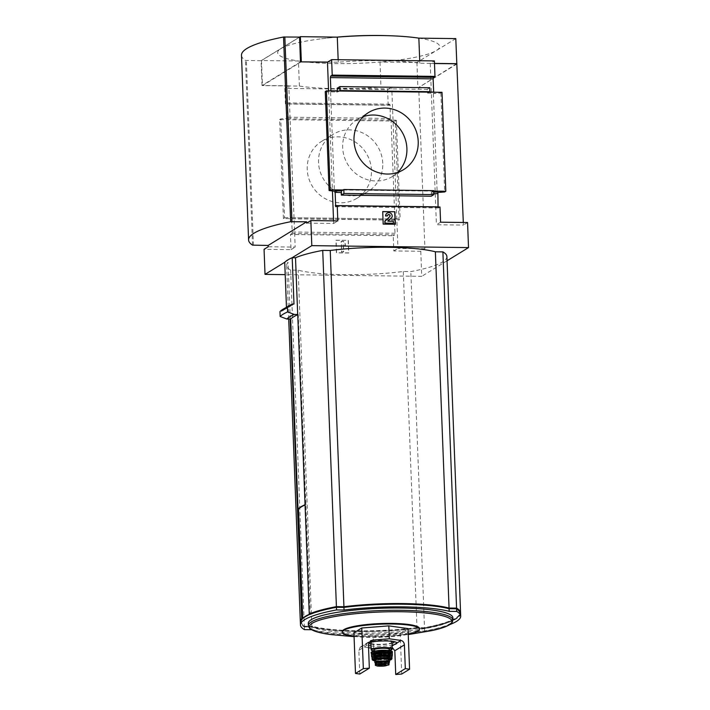 <?xml version="1.0" encoding="UTF-8"?>
<svg xmlns="http://www.w3.org/2000/svg" width="710" height="710" viewBox="0 0 710 710"><rect width="100%" height="100%" fill="white"/><g stroke="black" fill="none" stroke-linecap="round" stroke-linejoin="round"><path stroke-width="0.53" stroke-dasharray="3.55 2.66" d="M371.046 648.079L373.629 648.443L392.204 647.413M359.757 674.047L358.843 650.298L360.272 647.121L361.896 646.792L368.605 642.674A15.407 2.609 177.8 0 0 366.298 643.739A15.407 2.609 177.8 0 0 366.076 644.218A15.407 2.609 177.8 0 0 368.472 645.505M370.966 645.922A15.407 2.609 177.8 0 0 392.115 645.115M368.561 647.733L361.896 646.792M373.629 648.443L373.132 635.512L353.926 632.814M401.736 674.03L400.174 633.391L373.132 635.512M310.013 613.99L310.288 613.999A106.109 17.954 -2.2 0 0 302.735 618.632M433.739 191.114L431.458 192.028L431.227 196.217M337.206 88.226L427.127 89.345L427.589 93.09L429.159 92.149M442.01 92.309L440.874 93.001L433.366 93.587L434.076 93.152L433.659 92.202M330.895 90.924L331.25 91.892L337.667 91.972L337.321 91.004M339.247 91.022L337.738 91.954M325.269 91.563L330.603 92.309L331.313 91.874M457.204 63.802L418.722 87.445L424.917 248.713L420.773 251.269L393.793 250.932L393.207 235.755L290.452 234.477L291.038 249.654L264.058 249.316M420.773 251.269L421.731 276.332L285.207 274.637M348.131 240.468L348.619 253.008L336.416 252.849L335.936 240.317L348.326 240.353L348.805 252.893L336.602 252.733L336.123 240.202L348.326 240.353M290.452 234.477L291.961 233.546L292.289 232.001L291.419 217.695L394.183 218.973L395.044 233.279L394.724 234.833L393.207 235.755M463.302 222.47L463.399 225.079L436.428 224.742L440.582 222.195M467.553 222.523L463.399 225.079M447.06 260.774L421.731 276.332M395.221 121.046L396.358 120.354L391.024 119.599L394.822 218.556L400.156 219.31L399.029 220.002L395.221 121.046L279.616 119.608L283.423 218.565L399.029 220.002M396.358 120.354L400.156 219.31M284.808 262.23L292.023 257.792M284.55 217.863L292.067 217.278L288.26 118.321L280.752 118.907L284.55 217.863L283.423 218.565M439.996 207.018L438.416 207.968L438.07 206.992M433.366 93.587L437.165 192.552M440.874 93.001L444.682 191.957M330.603 92.309L334.41 191.265M327.665 62.072L338.262 62.205A81.055 13.721 -2.2 0 1 419.823 63.217L430.42 63.35L434.387 60.918M284.834 88.377L285.429 103.855L388.192 105.133L387.598 89.655L284.834 88.377L288.801 85.945L262.469 85.617L301.138 61.859M387.598 89.655L391.556 87.224L380.959 87.09A81.055 13.721 -2.2 0 1 299.398 86.07L288.801 85.945L295.183 247.098L268.211 246.761M288.26 118.321L287.55 118.756L287.373 104.015L287.009 102.906L285.429 103.855M388.192 105.133L389.772 104.184L390.127 105.293L390.314 120.043L391.024 119.599M433.721 190.644L432.967 191.105L343.045 189.978M371.436 170.205A33.494 31.613 58.4 0 0 354.086 141.326A33.494 31.613 58.4 0 0 321.79 141.263A33.494 31.613 58.4 0 0 312.391 186.348A33.494 31.613 58.4 0 0 356.855 198.347A33.494 31.613 58.4 0 0 371.436 170.205M280.752 118.907L279.616 119.608M456.566 63.793L418.722 87.445M288.988 85.83L262.017 85.493L300.499 61.85M446.892 256.541A107.174 18.14 -2.2 0 1 410.824 271.593L403.298 271.495A79.041 13.375 -2.2 0 1 298.164 270.182L290.647 270.093A107.174 18.14 -2.2 0 1 286.645 265.442A107.174 18.14 -2.2 0 1 288.038 262.345L284.737 262.31M418.856 38.145A81.055 13.721 -2.2 0 1 436.357 50.543L416.93 62.48L380.001 62.018A81.055 13.721 -2.2 0 1 298.431 61.007A81.055 13.721 -2.2 0 1 280.938 48.608A81.055 13.721 -2.2 0 1 321.577 38.757A81.055 13.721 -2.2 0 1 337.294 37.133M299.398 86.07L298.431 61.007L261.502 60.545L299.549 37.169M455.793 38.606L436.357 50.543A81.055 13.721 -2.2 0 1 380.001 62.018L380.959 87.09M418.083 87.436L391.556 87.224L418.083 87.436M416.93 62.48L417.888 87.552M261.502 60.545L262.469 85.617M338.164 59.72L338.262 62.205M419.725 60.732L419.823 63.217M434.484 63.518L430.233 63.465L434.476 63.403M293.984 304.04A106.846 18.078 177.8 0 0 286.512 308.628L284.976 308.69L284.781 309.587L283.343 309.649L283.148 310.545L281.728 310.607L281.524 311.504L279.962 311.575M286.458 307.252L286.512 308.628M287.532 306.64A108.435 18.354 177.8 0 0 284.976 308.69M292.245 304.998A108.683 18.389 177.8 0 0 284.781 309.587M285.837 307.643A110.165 18.646 177.8 0 0 283.343 309.649M290.612 305.957A110.405 18.682 177.8 0 0 283.148 310.545M284.967 308.149A111.878 18.93 177.8 0 0 281.728 310.607M288.997 306.915A112.118 18.975 177.8 0 0 281.524 311.504M297.747 314.699A106.642 18.052 -2.2 0 1 298.262 314.477L310.288 613.999M297.738 314.468L298.262 314.477M290.221 319.083L288.038 262.345M290.647 270.093L304.333 626.335A107.174 18.14 -2.2 0 1 300.357 622.013M460.577 613.112A107.174 18.14 -2.2 0 1 424.509 627.835L410.824 271.593M403.298 271.495L416.983 627.738L424.509 627.835M416.983 627.738A79.041 13.375 -2.2 0 1 311.85 626.433L298.164 270.182M304.333 626.335L311.85 626.433M262.017 85.493L261.058 60.723L245.438 60.412A133.977 22.676 -2.2 0 1 241.48 55.229M299.549 37.08L261.058 60.723M333.567 220.854L333.664 223.455L306.693 223.126M328.579 90.889L332.422 190.99M291.038 249.654L295.183 247.098M291.348 217.713L292.067 217.278M424.917 248.713L397.946 248.385L391.751 87.108M394.112 218.999L394.822 218.556M393.793 250.932L397.946 248.385M430.233 63.465L436.428 224.742M333.664 223.455L337.818 220.908M363.307 116.635A33.494 31.613 58.4 0 0 357.254 119.475A33.494 31.613 58.4 0 0 347.856 164.56A33.494 31.613 58.4 0 0 392.319 176.559A33.494 31.613 58.4 0 0 397.591 172.441M382.752 163.256A33.494 31.613 58.4 0 0 365.401 134.368A33.494 31.613 58.4 0 0 333.105 134.314A33.494 31.613 58.4 0 0 323.707 179.399A33.494 31.613 58.4 0 0 368.17 191.389A33.494 31.613 58.4 0 0 382.752 163.256M395.213 224.378L383.196 224.112M383.01 224.227L382.717 211.58M387.136 213.151A3.346 3.159 -121.6 0 1 391.76 217.491L387.704 221.316L393.358 221.271M387.252 216.035A1.606 1.518 -121.6 0 1 388.042 214.642M393.171 221.387L393.251 223.366M345.042 243.397L345.149 246.201L343.143 244.196L343.445 251.952L341.51 251.926L341.111 241.373L343.036 241.4L345.229 243.281L345.335 246.086L343.329 244.08L343.631 251.837L341.705 251.81L341.297 241.258L343.223 241.276L345.229 243.281M427.127 89.345L429.763 87.721M305.052 504.695A106.642 18.052 -2.2 0 1 305.557 504.473M305.123 626.903A106.109 17.954 -2.2 0 1 301.155 622.297A106.109 17.954 -2.2 0 1 336.868 607.405L344.314 607.494A78.251 13.241 -2.2 0 1 448.392 608.789L455.838 608.887A106.109 17.954 -2.2 0 1 459.805 613.484A106.109 17.954 -2.2 0 1 424.092 628.385L416.646 628.297A78.251 13.241 -2.2 0 1 312.569 627.001L305.123 626.903L305.096 626.247A106.109 17.954 -2.2 0 1 301.129 621.64A106.109 17.954 -2.2 0 1 302.469 618.632L302.389 618.623M305.06 504.925A106.109 17.954 -2.2 0 1 306.081 504.482M312.569 627.001L312.542 626.335L305.096 626.247M416.646 628.297L416.619 627.64A78.251 13.241 -2.2 0 1 312.542 626.335M424.092 628.385L424.065 627.729L416.619 627.64M457.613 609.411A106.109 17.954 -2.2 0 1 459.778 612.828A106.109 17.954 -2.2 0 1 424.065 627.729M449.696 624.631A107.174 18.14 -2.2 0 1 424.633 631.137L417.116 631.039L417.01 628.403L424.527 628.492A107.174 18.14 -2.2 0 0 460.604 613.44M417.01 628.403A79.041 13.375 -2.2 0 1 311.876 627.09L304.359 626.992A107.174 18.14 -2.2 0 1 300.357 622.342M408.01 628.572L400.174 633.391M354.068 636.391A38.651 6.541 177.8 0 0 408.232 634.314M342.327 631.563A38.651 6.541 177.8 0 0 381.199 636.621A38.651 6.541 177.8 0 0 419.574 628.598M452.873 617.753A72.349 12.248 -2.2 0 1 360.21 633.054A72.349 12.248 -2.2 0 1 308.291 623.309M417.116 631.039A79.041 13.375 -2.2 0 1 311.983 629.726L311.637 629.726M304.457 629.637L304.359 626.992M311.983 629.726L311.876 627.09M424.633 631.137L424.527 628.492M393.881 641.618A12.727 2.157 177.8 0 0 385.006 640.313A12.727 2.157 177.8 0 0 368.934 642.577M370.895 644.121A12.727 2.157 177.8 0 0 392.044 643.304M375.297 663.761A6.567 1.109 177.8 0 0 380.942 664.649A6.567 1.109 177.8 0 0 388.148 663.584L388.885 663.14A6.567 1.109 177.8 0 0 389.151 662.803M377.019 666.007L384.075 666.06M388.024 662.004A5.84 0.985 -2.2 0 1 382.335 663.211A5.84 0.985 -2.2 0 1 376.353 662.492M376.034 663.14A7.366 1.251 177.8 0 0 382.734 663.451A7.366 1.251 177.8 0 0 388.867 662.501M389.896 641.121A10.588 1.793 177.8 0 0 384.403 640.686A10.588 1.793 177.8 0 0 372.874 641.778M370.851 642.923A10.588 1.793 177.8 0 0 381.492 644.307A10.588 1.793 177.8 0 0 392 642.106M373.93 649.925A7.774 1.313 177.8 0 0 381.749 650.937A7.774 1.313 177.8 0 0 389.462 649.33M376.415 663.504L376.389 663.548A5.84 0.985 177.8 0 0 382.379 664.267A5.84 0.985 177.8 0 0 388.059 663.06A5.84 0.985 177.8 0 0 383.977 662.27A5.84 0.985 177.8 0 0 377.463 662.891L376.415 663.504L376.398 662.927L376.389 663.548L376.371 662.936M382.983 652.889A4.02 0.683 177.8 0 0 377.835 653.741A4.02 0.683 177.8 0 0 381.873 654.265A4.02 0.683 177.8 0 0 385.867 653.431A4.02 0.683 177.8 0 0 382.983 652.889M383.356 662.652A4.02 0.683 177.8 0 0 378.208 663.495A4.02 0.683 177.8 0 0 378.208 663.504A4.02 0.683 177.8 0 0 382.255 664.028A4.02 0.683 177.8 0 0 386.24 663.193A4.02 0.683 177.8 0 0 386.24 663.184A4.02 0.683 177.8 0 0 383.356 662.652M390.154 647.147L392.151 645.922M358.843 650.298L368.428 644.414M431.13 193.582L433.837 193.617M431.458 192.028L433.774 192.064M427.225 91.989L429.381 92.016M427.651 93.072L434.076 93.152M291.961 233.546L394.724 234.833M292.289 232.001L395.044 233.279M291.783 218.804L394.538 220.082M335.723 206.663L438.487 207.941M286.938 102.923L389.701 104.21M287.373 104.015L390.127 105.293M287.878 117.203L390.633 118.49M287.55 118.756L390.314 120.043M253.452 245.261L246.361 60.536M252.538 245.136L245.438 60.412M331.117 634.598A71.319 12.07 177.8 0 0 430.979 630.764M308.38 625.572A72.349 12.248 177.8 0 0 381.137 635.033A72.349 12.248 177.8 0 0 452.962 620.016M388.219 665.341L388.148 663.584M388.956 664.888L388.885 663.14M371.117 649.765A10.588 1.793 177.8 0 0 381.758 651.15A10.588 1.793 177.8 0 0 392.266 648.958M373.975 651.07A10.313 1.748 177.8 0 0 389.506 650.475L382.69 651.336L373.975 651.079M376.682 650.804A7.774 1.313 177.8 0 0 374.01 651.904A7.774 1.313 177.8 0 0 381.829 652.925A7.774 1.313 177.8 0 0 389.541 651.31A7.774 1.313 177.8 0 0 386.79 650.413M384.137 650.697A8.307 1.402 177.8 0 0 373.726 652.765A8.307 1.402 177.8 0 0 387.527 652.943A8.307 1.402 177.8 0 0 384.137 650.697M371.534 652.357A10.313 1.748 177.8 0 0 381.865 653.875A10.313 1.748 177.8 0 0 392.044 651.576M371.232 652.809A10.579 1.793 177.8 0 0 381.873 654.194A10.579 1.793 177.8 0 0 392.381 651.993M371.57 654.371A10.552 1.784 177.8 0 0 381.918 655.374A10.552 1.784 177.8 0 0 392.168 653.573M391.503 654.034L381.758 655.49L372.262 654.771A10.419 1.766 177.8 0 0 381.927 655.481A10.419 1.766 177.8 0 0 391.494 654.025M373.487 654.336A8.573 1.455 177.8 0 0 381.909 655.17A8.573 1.455 177.8 0 0 390.252 653.697M374.88 654.016A7.908 1.34 177.8 0 0 373.984 654.682A7.908 1.34 177.8 0 0 381.936 655.712A7.908 1.34 177.8 0 0 389.781 654.07A7.908 1.34 177.8 0 0 388.84 653.484M384.119 653.404A7.908 1.34 177.8 0 0 374.001 655.073A7.908 1.34 177.8 0 0 381.945 656.111A7.908 1.34 177.8 0 0 389.799 654.469A7.908 1.34 177.8 0 0 384.119 653.404M384.208 653.626A8.174 1.385 177.8 0 0 373.975 655.658A8.174 1.385 177.8 0 0 387.545 655.827A8.174 1.385 177.8 0 0 384.208 653.626C392.71 654.221 388.725 654.549 389.799 654.478L389.843 653.839C389.355 653.812 391.343 654.008 384.962 654.939C380.436 655.339 376.957 655.259 374.534 654.709L373.895 654.451L374.001 655.082C374.498 654.345 377.897 653.866 384.199 653.626M371.667 655.223A10.304 1.748 177.8 0 0 381.971 656.777A10.304 1.748 177.8 0 0 392.133 654.442M371.481 655.614A10.437 1.766 177.8 0 0 381.98 656.945A10.437 1.766 177.8 0 0 392.346 654.806M371.969 657.283A10.286 1.739 177.8 0 0 382.033 658.25A10.286 1.739 177.8 0 0 391.991 656.519M372.75 657.682A10.153 1.722 177.8 0 0 382.033 658.339A10.153 1.722 177.8 0 0 391.237 656.972L381.847 658.347L372.741 657.691M374.241 657.185A7.908 1.34 177.8 0 0 382.015 657.957A7.908 1.34 177.8 0 0 389.71 656.59M374.347 657.158A7.632 1.296 177.8 0 0 374.347 657.176A7.632 1.296 177.8 0 0 382.024 658.179A7.632 1.296 177.8 0 0 389.612 656.59A7.632 1.296 177.8 0 0 389.604 656.572L389.639 657.38A7.632 1.296 177.8 0 0 384.163 656.351A7.632 1.296 177.8 0 0 374.374 657.966A7.632 1.296 177.8 0 0 382.06 658.969A7.632 1.296 177.8 0 0 389.639 657.38L389.639 657.38C388.601 657.469 392.461 657.149 384.234 656.572A7.908 1.34 177.8 0 0 374.339 658.543A7.908 1.34 177.8 0 0 387.465 658.702A7.908 1.34 177.8 0 0 384.243 656.572C378.057 656.821 374.773 657.291 374.374 657.975L374.347 657.167C375.226 657.176 372.147 657.265 378.359 657.939C383.098 658.028 386.551 657.735 388.716 657.052L389.612 656.581M372.164 658.152A9.904 1.677 177.8 0 0 382.086 659.617A9.904 1.677 177.8 0 0 391.858 657.398M372.005 658.534A10.029 1.695 177.8 0 0 382.086 659.794A10.029 1.695 177.8 0 0 392.044 657.762M372.306 659.759A9.78 1.651 177.8 0 0 382.131 660.974A9.78 1.651 177.8 0 0 391.84 659.004M374.756 660.824A9.523 1.615 177.8 0 0 389.479 660.256L383.01 661.099L374.756 660.832M374.72 660.344A8.041 1.358 177.8 0 0 382.131 660.886A8.041 1.358 177.8 0 0 389.479 659.776M374.738 660.469A7.366 1.251 177.8 0 0 382.149 661.427A7.366 1.251 177.8 0 0 389.47 659.901M380.587 666.193A7.703 1.305 177.8 0 0 383.666 666.095M385.867 653.431L386.515 665.075A4.224 0.719 177.8 0 0 386.515 665.075A4.224 0.719 177.8 0 0 383.489 664.516A4.224 0.719 177.8 0 0 378.084 665.394A4.224 0.719 177.8 0 0 378.084 665.412L377.835 653.741M360.272 647.121L370.496 640.837M427.589 93.09L434.005 93.17M331.25 91.892L337.667 91.972M291.419 217.695L394.183 218.973M335.661 206.681L438.416 207.968M287.009 102.906L389.772 104.184M336.886 37.124A428.796 428.796 0 0 0 321.577 38.757M288.704 319.065L286.645 265.442M392.319 176.559L403.635 169.601M357.254 119.475L368.579 112.526M356.855 198.347L368.17 191.389M321.79 141.263L333.105 134.314M301.155 622.297L301.129 621.64M459.805 613.484L459.778 612.828M354.077 636.657L381.607 636.826L408.241 634.571M366.298 643.739L370.86 641.583L385.184 640.269L393.97 641.236L396.597 642.577M373.984 651.274L373.975 652.055L374.578 651.745C376.717 651.061 379.894 650.715 384.11 650.706L389.586 651.452L389.515 650.679M374.649 660.22L375.324 660.477C378.093 661.01 381.616 661.045 385.885 660.566L389.541 659.652M388.059 663.06L388.033 662.235"/><path stroke-width="1.06" d="M404.398 644.866C404.114 642.435 402.996 640.97 401.043 640.455L389.311 638.805L388.814 625.874L408.01 628.572L409.572 669.21L401.736 674.03L395.727 674.5L394.813 650.75L404.398 644.866L405.312 668.616L409.572 669.21M392.204 647.413L394.813 650.75M401.043 640.455L396.863 643.029A15.407 2.609 177.8 0 0 396.863 643.02L394.334 644.573A15.407 2.609 177.8 0 0 396.863 643.029A15.407 2.609 177.8 0 0 396.597 642.577A15.407 2.609 177.8 0 0 385.805 640.961A15.407 2.609 177.8 0 0 368.836 642.603M368.898 642.488L372.786 640.101L370.496 640.837L368.428 644.414L369.342 668.163L359.757 674.047L355.488 673.453L353.926 632.814L361.772 627.995L388.814 625.874M368.472 645.505A15.407 2.609 177.8 0 0 370.966 645.922M392.115 645.115A15.407 2.609 177.8 0 0 394.334 644.573L392.151 645.922M371.046 648.079L368.561 647.733M355.488 673.453L363.334 668.634L369.342 668.163M372.786 640.101L389.311 638.805M363.334 668.634L361.772 627.995M395.727 674.5L405.312 668.616M322.722 250.39A107.174 18.14 -2.2 0 0 295.511 257.757L297.685 314.495A107.174 18.14 -2.2 0 1 297.738 314.468L309.249 613.981A107.174 18.14 -2.2 0 1 336.407 606.633L322.722 250.39L330.239 250.479A79.041 13.375 -2.2 0 1 435.372 251.793L442.889 251.89A107.174 18.14 -2.2 0 1 446.892 256.541L460.577 612.783A107.174 18.14 -2.2 0 1 460.577 613.112M302.842 618.25A106.109 17.954 -2.2 0 1 310.013 613.99A106.109 17.954 -2.2 0 1 336.842 606.739L344.288 606.837A78.251 13.241 -2.2 0 1 448.374 608.133L455.811 608.221A106.109 17.954 -2.2 0 1 457.613 609.411M438.07 206.992L437.875 192.108L433.774 192.064M343.045 189.978L343.809 189.517L433.721 190.644L433.872 194.602L431.227 196.217L341.315 195.099L341.537 190.91L343.045 189.978L330.203 189.819L326.405 90.862L325.269 91.563L329.076 190.52L334.41 191.265L335.12 190.83L335.661 206.681L337.232 205.731L439.996 207.018L440.582 222.195L467.553 222.523L468.52 247.595L447.06 260.774M326.405 90.862L442.01 92.309L445.809 191.265L433.739 191.114M445.809 191.265L444.682 191.957L437.662 192.508M329.076 190.52L330.203 189.819M433.659 92.202L433.144 78.872L433.473 77.319L434.981 76.396L332.218 75.109L331.623 59.631L434.387 60.918L434.981 76.396M332.218 75.109L330.709 76.041L330.381 77.594L330.895 90.924M337.321 91.004L337.206 88.226L339.85 86.602L429.763 87.721L429.914 91.679L340.001 90.561L339.85 86.602M285.207 274.637L265.025 274.38L284.808 262.23A106.846 18.078 177.8 0 0 284.737 262.31L286.458 307.252M337.232 205.731L337.818 220.908L310.847 220.57L306.693 223.126L306.64 221.804L268.158 245.447L268.211 246.761L264.058 249.316L265.025 274.38M310.847 220.57L311.805 245.642L468.52 247.595M395.399 224.262L394.92 211.731L382.717 211.58L383.196 224.112L395.399 224.262M299.549 37.169L300.365 36.672L337.294 37.133A81.055 13.721 -2.2 0 1 381.474 35.553A81.055 13.721 -2.2 0 1 394.787 35.944A81.055 13.721 -2.2 0 1 418.856 38.145L455.793 38.606L463.302 222.47M295.511 257.757L292.2 257.721A106.846 18.078 177.8 0 0 292.023 257.792L311.805 245.642M331.623 59.631L327.47 62.187L328.579 90.889M418.217 141.468A33.494 31.613 58.4 0 0 400.866 112.579A33.494 31.613 58.4 0 0 368.579 112.526A33.494 31.613 58.4 0 0 359.171 157.611A33.494 31.613 58.4 0 0 403.635 169.601A33.494 31.613 58.4 0 0 418.217 141.468M327.47 62.187L300.499 61.85L299.549 37.08L283.547 37A133.977 22.676 -2.2 0 0 241.48 55.229L248.58 239.953A133.977 22.676 -2.2 0 1 290.647 221.724L306.64 221.804M301.138 61.859L327.665 62.072M300.365 36.672L301.333 61.743M337.294 37.133L338.164 59.72M418.856 38.145L419.725 60.732M434.476 63.403L456.752 63.678M292.023 257.792A106.846 18.078 177.8 0 0 284.808 262.23M292.2 257.721L293.984 304.04L292.449 304.102A108.435 18.354 177.8 0 0 287.532 306.64M287.435 306.986L287.621 311.921A113.742 19.25 177.8 0 0 280.157 316.509L279.962 311.575A113.742 19.25 177.8 0 1 287.435 306.986L288.997 306.915L289.201 306.019L290.612 305.957L290.816 305.06L292.245 304.998L292.449 304.102M290.816 305.06A110.165 18.646 177.8 0 0 285.837 307.643M289.201 306.019A111.878 18.93 177.8 0 0 284.967 308.149M297.685 314.495L294.33 314.45A106.899 18.087 177.8 0 0 286.858 319.038L290.221 319.083A107.174 18.14 -2.2 0 1 290.221 319.083L290.709 319.118A106.642 18.052 -2.2 0 1 297.747 314.699M294.33 314.45L287.621 311.921M280.157 316.509L286.858 319.038M300.357 622.013A107.174 18.14 -2.2 0 1 300.33 621.685A107.174 18.14 -2.2 0 1 301.706 618.614L290.195 319.109M442.889 251.89L456.574 608.133L449.057 608.044L435.372 251.793M456.574 608.133A107.174 18.14 -2.2 0 1 460.577 612.783M330.239 250.479L343.924 606.731L336.407 606.633M343.924 606.731A79.041 13.375 -2.2 0 1 449.057 608.044M268.158 245.447L252.538 245.136A133.977 22.676 -2.2 0 1 248.58 239.953M332.422 190.99L333.567 220.854M456.566 63.793L434.484 63.518M397.591 172.441A33.494 31.613 58.4 0 0 406.901 148.417A33.494 31.613 58.4 0 0 363.307 116.635M382.726 211.695L394.92 211.731M394.733 211.846L395.204 224.262M393.358 221.271L387.891 221.201L391.947 217.375A3.346 3.159 -121.6 0 0 387.234 213.089A3.346 3.159 -121.6 0 0 385.77 215.902L387.438 215.92A1.606 1.518 -121.6 0 1 389.834 214.952A1.34 1.26 -121.6 0 1 389.728 216.71L385.015 221.165L385.086 223.144L393.438 223.251L393.358 221.271M387.438 215.92L385.583 216.017A3.346 3.159 -121.6 0 1 387.136 213.151M388.042 214.642A1.34 1.26 -121.6 0 1 389.541 216.825L389.728 216.71M393.438 223.251L384.9 223.26L384.82 221.28L389.541 216.825M339.247 91.022L340.001 90.561M429.159 92.149L429.914 91.679M433.872 194.602L343.959 193.475L343.809 189.517M341.315 195.099L343.959 193.475M309.249 613.981L310.013 613.99M290.709 319.118L298.014 509.114A106.642 18.052 -2.2 0 1 305.052 504.695M302.389 618.623L301.706 618.614M298.014 509.114L298.528 509.114L302.726 618.339M298.528 509.114A106.109 17.954 -2.2 0 1 305.06 504.925M455.838 608.781L455.811 608.221M344.306 607.343L344.288 606.837M336.868 607.298L336.842 606.739M311.637 629.726L304.457 629.637A107.174 18.14 -2.2 0 1 300.454 624.986L300.357 622.342A107.174 18.14 -2.2 0 1 336.433 607.298L343.951 607.387A79.041 13.375 -2.2 0 1 449.084 608.701L456.601 608.789A107.174 18.14 -2.2 0 1 460.604 613.44L460.71 616.085A107.174 18.14 -2.2 0 1 449.696 624.631M408.232 634.314A38.651 6.541 177.8 0 0 419.592 629.211A38.651 6.541 177.8 0 0 391.858 624.01A38.651 6.541 177.8 0 0 342.353 632.175A38.651 6.541 177.8 0 0 354.068 636.391M419.592 629.211L419.574 628.598A38.651 6.541 177.8 0 0 391.831 623.398A38.651 6.541 177.8 0 0 342.327 631.563L342.353 632.175M308.38 625.572L308.291 623.309A72.349 12.248 -2.2 0 1 400.955 608.017A72.349 12.248 -2.2 0 1 452.873 617.753L452.962 620.016A72.349 12.248 177.8 0 0 401.043 610.28A72.349 12.248 177.8 0 0 308.38 625.572C309.223 628.101 310.279 629.468 311.53 629.663C315.275 631.785 321.799 633.427 331.117 634.598L354.077 636.657M300.454 624.986A107.174 18.14 -2.2 0 1 336.531 609.934L344.048 610.032A79.041 13.375 -2.2 0 1 449.181 611.337L456.699 611.434A107.174 18.14 -2.2 0 1 460.71 616.085M449.181 611.337L449.084 608.701M344.048 610.032L343.951 607.387M336.531 609.934L336.433 607.298M456.699 611.434L456.601 608.789M368.934 642.577A12.727 2.157 177.8 0 0 370.895 644.121M392.044 643.304A12.727 2.157 177.8 0 0 393.881 641.618M376.362 664.729L375.368 665.447L375.297 663.761A6.567 1.109 177.8 0 1 375.563 663.433L376.3 662.98A6.567 1.109 177.8 0 1 383.506 661.924A6.567 1.109 177.8 0 1 389.151 662.803L388.956 664.888L387.545 663.708L384.492 663.3L376.362 664.729L376.3 662.98M375.563 663.433L375.625 665.181L377.019 666.007L380.587 666.193A7.703 1.305 177.8 0 1 377.019 666.007M383.666 666.095L388.956 664.888M377.454 662.554L377.427 661.835A5.84 0.985 -2.2 0 1 383.941 661.223A5.84 0.985 -2.2 0 1 388.024 662.004L388.033 662.235M376.38 662.457L377.427 661.835M388.867 662.501A7.366 1.251 177.8 0 0 389.55 661.942A7.366 1.251 177.8 0 0 384.261 660.957A7.366 1.251 177.8 0 0 374.818 662.51A7.366 1.251 177.8 0 0 376.034 663.14M372.874 641.778A10.588 1.793 177.8 0 0 370.851 642.923L371.25 650.129L373.975 651.079A10.313 1.748 177.8 0 1 372.998 649.011A10.313 1.748 177.8 0 1 384.607 647.84A10.313 1.748 177.8 0 1 389.506 650.475L392.266 648.958A10.588 1.793 177.8 0 0 384.669 647.529A10.588 1.793 177.8 0 0 371.117 649.765M392.266 648.958L392 642.106A10.588 1.793 177.8 0 0 389.896 641.121M389.515 650.679L389.462 649.33A7.774 1.313 177.8 0 0 383.888 648.283A7.774 1.313 177.8 0 0 373.93 649.925L373.984 651.274M433.837 193.617L437.555 193.661M335.12 190.83L341.537 190.91M334.792 192.383L341.217 192.463M335.298 205.572L438.061 206.858M429.381 92.016L433.65 92.069M330.381 77.594L433.144 78.872M330.887 90.782L337.312 90.862M330.709 76.041L433.473 77.319M290.647 221.724L283.547 37M291.943 221.618L284.843 36.902M408.241 634.571L430.979 630.764A71.319 12.07 177.8 0 0 400.804 611.736A71.319 12.07 177.8 0 0 319.145 620.291A71.319 12.07 177.8 0 0 331.117 634.598M386.79 650.413A7.774 1.313 177.8 0 0 383.959 650.262A7.774 1.313 177.8 0 0 376.682 650.804M392.044 651.576A10.313 1.748 177.8 0 0 384.705 650.351A10.313 1.748 177.8 0 0 371.534 652.357M384.784 650.573A10.579 1.793 177.8 0 0 371.232 652.809C370.123 651.736 374.623 650.919 384.714 650.342C395.133 651.034 391.299 651.638 392.381 651.993A10.579 1.793 177.8 0 0 384.784 650.573M392.168 653.573A10.552 1.784 177.8 0 0 392.399 653.2A10.552 1.784 177.8 0 0 384.82 651.762A10.552 1.784 177.8 0 0 371.312 654.008L371.312 654.008A10.552 1.784 177.8 0 0 371.57 654.371M391.503 654.034L392.302 653.484L392.381 651.993M391.494 654.025A10.419 1.766 177.8 0 0 384.793 651.913A10.419 1.766 177.8 0 0 374.081 652.836A10.419 1.766 177.8 0 0 372.271 654.762L371.428 654.283L371.232 652.809M390.252 653.697A8.573 1.455 177.8 0 0 384.27 652.233A8.573 1.455 177.8 0 0 373.487 654.336M388.84 653.484A7.908 1.34 177.8 0 0 384.11 653.014A7.908 1.34 177.8 0 0 374.88 654.016M392.133 654.442A10.304 1.748 177.8 0 0 384.811 653.253A10.304 1.748 177.8 0 0 371.667 655.223M384.855 653.378A10.437 1.766 177.8 0 0 371.481 655.614C372.377 654.132 376.824 653.351 384.82 653.253C395.967 654.105 391.148 654.7 392.346 654.806A10.437 1.766 177.8 0 0 384.855 653.378M391.991 656.519A10.286 1.739 177.8 0 0 392.239 656.147A10.286 1.739 177.8 0 0 384.864 654.726A10.286 1.739 177.8 0 0 371.685 656.936A10.286 1.739 177.8 0 0 371.969 657.283M392.346 654.806L392.151 656.395L391.254 656.981A10.153 1.722 177.8 0 0 384.829 654.86A10.153 1.722 177.8 0 0 374.285 655.783A10.153 1.722 177.8 0 0 372.75 657.682L371.8 657.176L371.481 655.614M389.71 656.59A7.908 1.34 177.8 0 0 384.19 655.25A7.908 1.34 177.8 0 0 374.241 657.185M389.604 656.572A7.632 1.296 177.8 0 0 384.128 655.561A7.632 1.296 177.8 0 0 374.347 657.158M391.858 657.398A9.904 1.677 177.8 0 0 384.811 656.226A9.904 1.677 177.8 0 0 372.164 658.152M384.847 656.359A10.029 1.695 177.8 0 0 372.005 658.534C372.759 657.096 377.028 656.324 384.811 656.226L391.529 657.105L392.044 657.762A10.029 1.695 177.8 0 0 384.847 656.359M384.829 657.629A9.78 1.651 177.8 0 0 372.306 659.759L374.756 660.832A9.523 1.615 177.8 0 1 374.135 658.933A9.523 1.615 177.8 0 1 384.758 657.877A9.523 1.615 177.8 0 1 389.479 660.256L391.84 659.004A9.78 1.651 177.8 0 0 384.829 657.629M389.479 659.776A8.041 1.358 177.8 0 0 384.341 658.134A8.041 1.358 177.8 0 0 376.052 658.844A8.041 1.358 177.8 0 0 374.72 660.344M389.399 659.741L389.47 659.901A7.366 1.251 177.8 0 0 384.181 658.907A7.366 1.251 177.8 0 0 374.738 660.469L374.8 660.3M377.356 662.581L377.329 661.871M387.545 663.708A7.703 1.305 177.8 0 0 380.897 663.628M383.56 664.649A4.455 0.754 177.8 0 0 378.439 665.19A4.455 0.754 177.8 0 0 379.264 666.087A4.455 0.754 177.8 0 0 381.323 666.193A4.455 0.754 177.8 0 0 383.347 666.122A4.455 0.754 177.8 0 0 386.755 665.279A4.455 0.754 177.8 0 0 383.56 664.649M378.084 665.412A4.224 0.719 177.8 0 0 382.326 665.962A4.224 0.719 177.8 0 0 386.515 665.092L383.542 664.666L378.075 665.421M394.787 35.944A428.796 428.796 0 0 0 336.886 37.124M300.33 621.685L288.704 319.065M452.962 620.016C452.305 622.608 451.365 624.046 450.131 624.338C446.563 626.735 440.182 628.882 430.979 630.764M372.005 658.534L372.306 659.759M392.044 657.762L391.84 659.004M374.738 660.469L374.818 662.51M389.47 659.901L389.55 661.942M376.371 662.936L376.353 662.483M380.587 666.193L384.075 666.06"/></g></svg>
